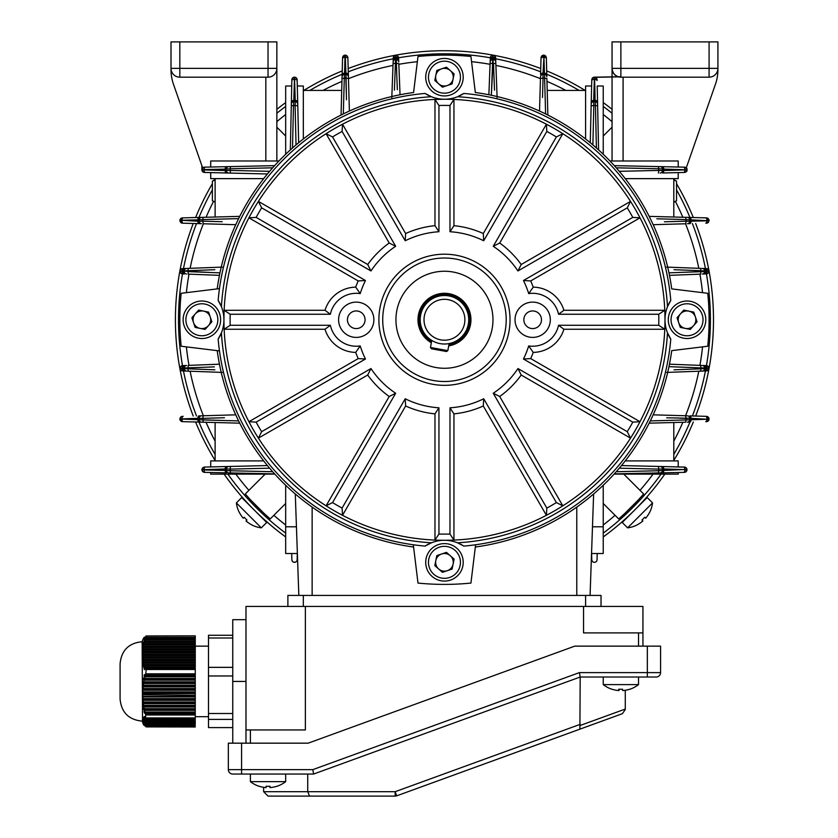 <?xml version="1.0" encoding="UTF-8"?>
<svg xmlns="http://www.w3.org/2000/svg" width="838" height="838" viewBox="0 0 838 838"><rect width="100%" height="100%" fill="white"/><g stroke="black" fill="none" stroke-linecap="round" stroke-linejoin="round"><path stroke-width="1.26" d="M285.674 503.491L270.224 518.942A264.63 264.63 0 0 1 245.272 493.991L264.703 474.57M250.269 501.48L251.201 500.548L263.677 513.024L262.744 513.956M624.216 474.57L643.636 493.991A264.63 264.63 0 0 1 618.685 518.942L603.234 503.491M626.175 513.956L625.242 513.024L637.718 500.548L638.65 501.48A265.95 265.95 0 0 0 641.08 498.851L642.851 496.882M603.234 136.039L612.054 127.208M276.854 127.208L285.674 136.039M627.138 684.615L638.525 684.615A28.67 28.67 0 0 1 629.767 689.276A28.052 0.775 -120 0 1 629.767 689.276A28.052 0.775 -120 0 1 629.767 689.276A28.052 0.775 -120 0 1 629.757 689.276A28.052 0.775 -120 0 1 629.663 689.213A28.607 28.586 90 0 1 622.76 690.554A28.607 0.911 -90 0 1 622.54 689.213A28.052 24.281 176.8 0 1 618.654 689.213A28.607 0.911 90 0 0 618.873 690.554A28.607 28.586 -90 0 0 618.999 690.554A28.607 0.911 90 0 0 619.219 689.245M617.355 474.13L642.044 474.13M271.564 474.13L246.864 474.13M674.045 369.82L704.601 368.657L704.601 367.892A2.43 2.43 0 0 0 702.275 365.462A2.43 2.43 0 0 1 704.601 367.892L705.816 368.573L706.853 368.029A2.43 1.215 -87.8 0 0 705.743 365.598L706.549 365.63A2.43 2.2 -87.8 0 1 708.655 368.06L705.816 367.987A2.43 1.215 -87.8 0 0 704.695 365.567L700.631 365.399L706.549 365.63L708.749 366.981A2.43 2.43 0 0 1 709.063 368.175L709.063 368.385A2.43 2.43 0 0 1 708.749 369.579A2.65 2.65 0 0 0 708.801 367.086M708.194 366.29L708.749 366.981M708.906 418.036L708.089 416.926M708.613 418.78A2.43 2.168 -88.4 0 0 706.518 416.35L709.074 418.686L706.884 418.759A2.43 1.215 -88.4 0 0 705.743 416.329L689.852 415.878A2.43 1.215 -88.4 0 1 690.994 418.309L690.994 419.66A2.43 1.215 88.5 0 1 689.842 422.09L687.411 422.153A2.43 2.43 162.6 0 0 689.779 419.733L689.779 418.235L666.734 417.806M686.919 469.573L686.877 468.83L687.034 469.699L663.717 468.976A2.43 1.215 -88.6 0 0 662.554 466.546L685.002 467.143L686.312 467.908L687.034 469.72L686.312 471.543L684.447 472.37A2.43 2.158 88.8 0 0 686.552 469.94L684.835 469.961A2.43 1.215 88.8 0 1 683.672 472.381L614.296 473.889L683.672 472.381M701.804 268.422L706.539 268.6L708.749 269.951A2.65 2.65 0 0 1 708.749 272.549L706.549 273.89L704.695 273.963L706.549 273.89A2.43 2.2 -92.2 0 0 708.655 271.47L705.816 270.957L706.853 271.502A2.43 1.215 -92.2 0 1 705.743 273.921M708.183 269.26L708.749 269.951A2.43 2.43 0 0 1 709.063 271.135L709.063 271.355A2.43 2.43 0 0 1 708.749 272.549L708.906 272.214M708.613 220.31A2.43 2.168 91.5 0 0 706.518 217.88L689.842 217.44L706.518 217.88L709.084 220.499L708.435 222.269L706.518 223.17A2.43 2.168 -91.6 0 0 708.613 220.75L690.994 219.86L690.994 221.222L708.613 220.75M678.214 167.024L678.214 160.98L678.214 167.024L614.296 165.641L684.447 167.16L686.312 167.977L687.034 169.81A2.65 2.65 0 0 1 686.207 171.727M686.259 167.925A2.65 2.65 0 0 1 687.034 169.81L685.599 172.157A2.65 2.65 0 0 1 684.457 172.45L662.554 172.984A2.43 1.215 -91.4 0 0 663.717 170.554L687.034 169.81L663.717 169.108L663.717 170.554L662.502 170.617A2.43 2.43 0 0 1 660.135 173.037M274.843 474.13L210.705 474.13L210.705 472.506L205.247 472.381A2.43 1.215 -88.8 0 1 204.084 469.961L225.202 470.422L225.202 468.976L201.874 469.72L202.597 467.908L204.462 467.08A2.43 2.158 88.6 0 0 202.356 469.5L204.084 469.479A2.43 1.215 88.6 0 1 205.237 467.059L226.354 466.546A2.43 1.215 88.6 0 0 225.202 468.976L226.417 468.913A2.43 2.43 0 0 1 228.784 466.494L226.354 466.546M228.784 466.494L267.416 465.561L210.705 466.923L210.705 460.9L263.677 460.9M614.076 474.13L678.214 474.13L678.214 472.506M662.554 466.546L621.503 465.561L678.214 466.923L678.214 460.9L625.232 460.9M591.544 553.52L603.234 553.52L603.234 485.265M578.712 505.702L576.774 507.095L576.774 595.42M310.196 505.702L312.145 507.095L312.145 595.42M215.115 422.52L215.115 460.9M215.115 217.011L215.115 178.63M673.804 217.011L673.804 178.63M341.705 90.42L303.325 90.42M673.804 422.52L673.804 460.9M297.375 553.52L285.674 553.52L285.674 485.265M649.167 216.361L689.842 217.44L685.746 217.325L686.081 221.18L671.332 221.588M625.232 178.63L678.214 178.63L678.214 172.597M238.621 218.613L202.838 219.587L203.163 217.325L182.401 217.88L199.077 217.44A2.43 1.215 -91.5 0 0 197.925 219.86L180.306 220.31L182.035 220.771A2.43 1.215 91.6 0 0 183.176 223.191L201.497 223.715A2.43 2.43 0 0 1 199.14 221.295L199.14 219.797A2.43 2.43 0 0 1 201.497 217.377L239.741 216.361M210.705 172.597L203.917 172.377L202.597 171.622L201.874 169.81L225.202 170.554A2.43 1.215 91.4 0 0 226.354 172.984L267.416 173.969L210.705 172.597L210.705 178.63L263.677 178.63M341.056 115.047L342.134 74.383L342.019 78.468L345.874 78.144L346.283 92.892M346.482 99.774L345.989 74.446L344.491 74.446A2.43 2.43 0 0 0 342.072 76.803A2.43 2.43 0 0 1 344.491 74.446L344.554 73.231A2.43 1.215 1.5 0 0 342.134 74.383L342.553 58.482A2.43 1.215 1.5 0 1 344.984 57.34L344.554 73.231L345.916 73.231L345.246 55.13L346.963 55.779L347.864 57.707A2.43 2.168 178.4 0 0 345.445 55.601M303.325 138.982L303.325 86.01L297.291 86.01L298.663 142.722L297.679 101.66A2.43 1.215 178.6 0 0 295.248 100.508L294.505 77.18L296.317 77.903L297.071 79.222L297.291 86.01M239.741 423.169L199.077 422.09L203.163 422.195L202.838 418.351L217.587 417.932M199.077 422.09L182.401 421.65L199.077 422.09A2.43 1.215 -88.5 0 1 197.925 419.66L197.925 418.309L179.824 418.979L199.14 419.733L199.14 418.235A2.43 2.43 0 0 1 201.497 415.816L199.067 415.878A2.43 1.215 88.4 0 0 197.925 418.309L202.838 418.351L202.838 419.932L238.621 420.906M650.298 420.906L686.071 419.932L685.746 422.195L649.167 423.169M685.002 172.377L686.312 171.622L684.457 172.45L662.554 172.984M285.674 154.265L285.674 86.01L291.718 86.01L290.336 149.929L291.854 79.778A2.65 2.65 0 0 1 294.494 77.18A2.65 2.65 0 0 1 297.144 79.767L297.679 101.66M297.165 80.542A2.43 1.215 178.6 0 0 294.735 79.39L294.264 79.39A2.43 1.215 1.2 0 0 291.834 80.553L292.671 77.913L294.505 77.18L293.803 100.508L295.248 100.508L295.311 101.723A2.43 2.43 0 0 1 297.731 104.09M226.354 172.984L204.462 172.45A2.43 2.158 91.4 0 1 202.356 170.03M202.754 168.187L173.466 84.24A44.11 44.11 0 0 1 171.004 69.711L171.004 41.9L276.854 41.9L276.854 160.98L210.705 160.98L210.705 167.024L274.623 165.641L204.472 167.16L202.607 167.977L203.917 167.233M686.563 469.5A2.43 2.158 -88.6 0 0 684.457 467.08L678.214 466.923M297.291 553.52L297.144 559.763A2.65 2.65 0 0 1 294.494 562.34A2.65 2.65 0 0 1 291.854 559.753L291.718 553.52M210.705 466.923L205.237 467.059M228.784 472.894L274.623 473.889L228.784 472.894A2.43 2.43 0 0 1 226.417 470.474L226.417 468.913L230.199 469.112L230.199 470.747L272.664 471.71L241.574 471.008M226.417 470.16L225.202 470.422A2.43 1.215 -88.8 0 0 226.365 472.841L205.247 472.381M203.047 172A2.65 2.65 0 0 1 202.66 167.925M547.214 90.42L585.594 90.42M591.618 86.01L591.838 79.222L592.602 77.903L594.414 77.18L593.671 100.508A2.43 1.215 -178.6 0 0 591.24 101.66L590.256 142.722L591.618 86.01L585.594 86.01L585.594 138.982M603.234 154.265L603.234 86.01L597.201 86.01L598.583 149.929L597.201 86.01M545.601 113.926L544.627 78.144L543.045 78.144L542.93 74.446L544.428 74.446A2.43 2.43 72.9 0 1 546.847 76.803L546.366 58.482A2.43 1.215 -1.5 0 0 543.935 57.34L543.726 55.13L543.453 57.34A2.43 1.215 -178.4 0 0 541.023 58.482L540.573 74.373A2.43 1.215 -178.4 0 1 543.003 73.231L544.354 73.231A2.43 1.215 -1.5 0 1 546.785 74.383M542.867 84.271L543.045 78.144L546.889 78.468L547.863 115.047M591.24 101.66L591.775 79.767A2.43 2.158 -178.6 0 1 594.194 77.662M597.201 553.52L597.065 559.753A2.65 2.65 0 0 1 594.414 562.34A2.65 2.65 0 0 1 591.775 559.763L591.618 553.52M592.215 78.353A2.65 2.65 0 0 1 597.065 79.778L595.525 77.808M664.44 221.787L686.081 221.18L686.071 219.587L689.779 219.797A2.43 2.43 0 0 0 687.411 217.377A2.43 2.43 0 0 1 689.779 219.797L689.779 221.295A2.43 2.43 0 0 1 687.422 223.715L689.852 223.641A2.43 1.215 -91.6 0 0 690.994 221.222L689.779 220.991M688.731 221.201L686.081 221.18L685.756 223.767L653.169 224.689M708.246 222.468L709.074 220.216M702.265 268.443A2.43 2.43 0 0 1 704.601 270.863L704.601 271.638A2.43 2.43 0 0 1 702.275 274.057L704.695 273.963A2.43 1.215 -92.2 0 0 705.816 271.543L688.333 272.109M700.631 274.12L669.457 275.346L700.631 274.12L700.945 270.726L700.945 271.617L704.601 271.638M706.539 268.6L705.732 268.569A2.43 1.215 92.1 0 1 706.853 270.999L708.655 271.03A2.43 2.2 92.1 0 0 706.539 268.6M666.671 267.113L700.62 268.38L700.945 270.726L674.045 269.71M619.292 171.329L658.72 170.418L658.72 168.773L616.255 167.82L644.034 168.448M686.071 219.587L656.845 218.791M662.125 218.938L681.284 219.462M688.375 270.255L705.816 270.957A2.43 1.215 92.1 0 0 704.695 268.537M345.895 75.493L345.874 78.144L348.461 78.468L347.885 58.482L348.346 74.373A2.43 1.215 178.4 0 0 345.916 73.231L345.989 74.446A2.43 2.43 0 0 1 348.409 76.803L349.383 111.045M347.162 55.978L345.528 55.151L345.005 55.612A2.43 2.168 1.5 0 0 342.574 57.707L344.91 55.151L343.475 55.79L344.827 55.161M393.137 61.949A2.43 2.43 0 0 1 395.557 59.613L395.651 58.409A2.43 1.215 2.1 0 0 393.232 59.529L393.074 63.594L393.294 57.675L394.646 55.476A2.65 2.65 0 0 1 397.243 55.476L398.584 57.675L398.658 59.519L398.584 57.675A2.43 2.2 177.8 0 0 396.165 55.57L395.651 58.409L396.196 57.361A2.43 1.215 177.8 0 1 398.616 58.482M394.949 75.839L395.557 59.613L396.332 59.613A2.43 2.43 0 0 1 398.752 61.949L398.658 59.519A2.43 1.215 177.8 0 0 396.238 58.409L396.803 75.891M397.338 89.656L396.322 63.279L395.421 63.279L398.815 63.594L400.04 94.757M393.294 57.675L393.263 58.492A2.43 1.215 2.1 0 1 395.693 57.361L395.725 55.57A2.43 2.2 2.1 0 0 393.294 57.675M391.807 97.554L393.074 63.594L395.421 63.279L394.405 90.179M394.289 55.717L394.646 55.476A2.43 2.43 0 0 1 395.829 55.161L396.049 55.161A2.43 2.43 0 0 1 397.243 55.476M296.024 144.922L295.112 105.504L293.468 105.504L292.514 147.97L293.143 120.19M343.444 109.129L343.496 107.369M343.632 102.089L344.156 82.931M202.356 469.94A2.43 2.158 -88.8 0 0 204.472 472.37L202.607 471.543L201.906 469.374M224.469 417.743L202.838 418.351L203.163 415.763L201.497 415.816L235.74 414.831M180.306 419.22A2.43 2.168 -88.5 0 0 182.401 421.65L179.824 419.021L180.474 417.261L182.401 416.35A2.43 2.168 88.4 0 0 180.296 418.78M180.673 417.062L179.845 419.272M186.644 371.087A2.43 2.43 0 0 1 184.308 368.657L183.103 368.573A2.43 1.215 -87.9 0 0 184.224 370.993L188.288 371.15L182.37 370.92L180.17 369.579A2.65 2.65 0 0 1 180.17 366.981L182.37 365.63L184.213 365.567L182.37 365.63A2.43 2.2 87.8 0 0 180.264 368.06L183.103 368.573L182.056 368.029A2.43 1.215 87.8 0 1 183.176 365.598M200.533 369.275L184.308 368.657L184.308 367.892A2.43 2.43 0 0 1 186.644 365.462L184.213 365.567A2.43 1.215 87.8 0 0 183.103 367.987L200.586 367.411M214.35 366.876L187.974 367.903L187.974 368.804L188.288 365.399L219.451 364.184M182.37 370.92L183.187 370.951A2.43 1.215 -87.9 0 1 182.056 368.531L180.264 368.5A2.43 2.2 -87.9 0 0 182.37 370.92M222.248 372.418L188.288 371.15L187.974 368.804L214.874 369.82M180.411 369.935L180.17 369.579A2.43 2.43 0 0 1 179.856 368.385L179.856 368.175A2.43 2.43 0 0 1 180.17 366.981A2.43 2.43 0 0 0 180.034 367.264M233.823 420.781L232.063 420.728M226.784 420.582L199.14 419.733A2.43 2.43 0 0 0 201.497 422.153M653.169 414.831L687.422 415.816L685.756 415.763L686.071 419.932L686.081 418.351L689.779 418.235A2.43 2.43 0 0 0 687.422 415.816A2.43 2.43 0 0 1 689.779 418.235A2.43 2.43 0 0 0 687.422 415.816A2.43 2.43 0 0 1 689.779 418.235L706.884 419.241L709.074 418.686L708.435 420.739L706.518 421.65L709.074 418.686M678.193 367.023L700.945 367.903L700.945 368.804L700.945 367.903L704.601 367.892A2.43 2.43 0 0 0 702.275 365.462L700.631 365.399L700.945 367.903L668.954 366.656M669.457 364.184L700.631 365.399M705.732 370.951A2.43 1.215 87.9 0 0 706.853 368.531L708.655 368.5A2.43 2.2 87.9 0 1 706.539 370.92L704.695 370.993L706.539 370.92L708.749 369.579A2.43 2.43 0 0 0 708.885 369.296L708.885 369.286M680.278 369.579L700.945 368.804L700.62 371.15L704.695 370.993A2.43 1.215 87.9 0 0 705.816 368.573L704.601 368.657A2.43 2.43 0 0 1 702.265 371.087L666.671 372.418M647.345 471.008L616.255 471.71L658.72 470.747L658.72 469.112L619.292 468.191M539.525 111.045L540.51 76.803L540.458 78.468L543.045 78.144L542.5 97.48M544.009 55.151L545.768 56.136L546.345 57.707L544.009 55.151M543.296 55.161L542.416 55.465M543.474 55.601A2.43 2.168 -178.4 0 0 541.044 57.707L543.422 55.151M490.261 59.519L490.167 61.949L490.261 59.519A2.43 1.215 -177.8 0 1 492.681 58.409L492.587 59.613L493.352 59.613A2.43 2.43 0 0 1 495.782 61.949L495.687 59.529A2.43 1.215 -2.1 0 0 493.268 58.409L491.351 95.26L492.597 63.279L493.498 63.279L494.273 83.936M492.587 59.613A2.43 2.43 0 0 0 490.167 61.949A2.43 2.43 0 0 1 492.587 59.613A2.43 2.43 0 0 0 490.167 61.949L490.094 63.594L490.167 61.949A2.43 2.43 0 0 1 492.587 59.613L492.597 63.279L490.094 63.594L488.879 94.757M491.319 55.717L490.324 57.675A2.43 2.2 -177.8 0 1 492.754 55.57L492.723 57.361L493.194 55.57A2.43 2.2 -2.1 0 1 495.614 57.675L494.273 55.476A2.65 2.65 0 0 0 491.676 55.476L491.676 55.476A2.43 2.43 0 0 1 492.87 55.161L493.079 55.161A2.43 2.43 0 0 1 494.273 55.476A2.43 2.43 0 0 0 493.991 55.339L494.011 55.35M494.514 90.179L493.498 63.279L495.845 63.594L495.782 61.949L497.112 97.554M595.776 120.19L596.405 147.97L595.441 105.504L593.807 105.504L592.885 144.922M205.237 172.471A2.43 1.215 91.4 0 1 204.084 170.041L201.874 169.81L203.037 167.621M235.74 224.689L203.163 223.767L202.838 221.18L222.175 221.714M183.176 217.859A2.43 1.215 -91.5 0 0 182.035 220.289L197.925 221.222A2.43 1.215 91.6 0 0 199.067 223.641L183.176 223.191M179.845 220.216L180.83 218.456L182.401 217.88L179.845 220.247M179.856 220.918L180.819 222.594M180.296 220.75A2.43 2.168 91.6 0 0 182.401 223.17L179.845 220.834M180.725 273.24L182.37 273.89A2.43 2.2 92.2 0 1 180.264 271.47L183.103 271.543A2.43 1.215 92.2 0 0 184.213 273.963L183.176 273.921A2.43 1.215 92.2 0 1 182.056 271.502L180.264 271.03A2.43 2.2 -92.1 0 1 182.37 268.6L184.224 268.537L182.37 268.6L180.17 269.951A2.65 2.65 0 0 0 180.107 272.444M219.451 275.346L188.288 274.12L187.974 271.617L219.954 272.863M214.874 269.71L187.974 270.726L188.288 268.38L184.224 268.537A2.43 1.215 -92.1 0 0 183.103 270.957L184.308 270.863A2.43 2.43 0 0 1 186.644 268.443L222.248 267.113M186.644 274.057A2.43 2.43 0 0 1 184.308 271.638L184.308 270.863L187.974 270.726L187.974 271.617L187.974 270.726L208.631 269.941M202.838 219.587L202.838 221.18L202.838 219.587L197.925 219.86L197.925 221.222L202.838 221.18L199.14 221.295A2.43 2.43 0 0 0 201.497 223.715A2.43 2.43 0 0 1 199.14 221.295A2.43 2.43 0 0 0 201.497 223.715M244.885 168.448L272.664 167.82L230.199 168.773L230.199 170.418L269.616 171.329M540.51 76.803A2.43 2.43 0 0 1 542.93 74.446L543.935 57.34L544.805 84.439M544.951 89.97L545.444 108.123M210.726 272.507L182.056 270.999A2.43 1.215 -92.1 0 1 183.187 268.569M208.966 221.347L202.838 221.18M207.625 219.462L209.133 219.42M214.664 219.273L232.817 218.781M679.953 418.172L686.081 418.351M681.284 420.068L679.775 420.1M674.244 420.257L656.091 420.749M345.874 78.144L344.292 78.144L343.308 113.926M269.616 468.191L230.199 469.112L230.481 466.452M668.954 272.863L700.945 271.617M180.17 272.539A2.43 2.43 0 0 0 180.17 272.549A2.43 2.43 0 0 1 179.856 271.355L179.856 271.135A2.43 2.43 0 0 1 180.17 269.951A2.43 2.43 0 0 0 180.034 270.234A2.43 2.43 0 0 0 180.023 270.245L180.17 269.951M228.784 173.037A2.43 2.43 0 0 1 226.417 170.617L226.417 169.056A2.43 2.43 0 0 1 228.784 166.636M591.188 104.09A2.43 2.43 0 0 1 593.608 101.723L595.169 101.723A2.43 2.43 0 0 1 597.588 104.09M591.754 80.542A2.43 1.215 -178.6 0 1 594.173 79.39L594.414 77.18L620.874 76.729M660.135 466.494A2.43 2.43 0 0 1 662.502 468.913L662.502 470.474A2.43 2.43 0 0 1 660.124 472.894M294.065 101.723L295.311 101.723L295.112 105.504L297.773 105.787M660.124 166.636A2.43 2.43 0 0 1 662.502 169.056L662.502 170.617L658.72 170.418L658.427 173.078M345.005 55.612L345.466 57.34A2.43 1.215 178.4 0 1 347.885 58.482M200.188 418.33L202.838 418.351M597.63 105.798L595.441 105.504L595.116 100.508A2.43 1.215 -1.2 0 1 597.536 101.67M597.075 80.553A2.43 1.215 -1.2 0 0 594.655 79.39L595.116 100.508L593.671 100.508L593.807 105.504L591.146 105.787M542.93 74.446L543.045 78.144M396.322 63.279L396.332 59.613M342.072 76.803A2.43 2.43 0 0 1 344.491 74.446L344.292 78.144M291.331 104.09A2.43 2.43 0 0 1 293.75 101.723L293.468 105.504L291.289 105.798M230.492 166.594L230.199 168.773L225.202 169.108A2.43 1.215 -91.2 0 1 226.365 166.689M205.247 167.139A2.43 1.215 -91.2 0 0 204.084 169.569L225.202 169.108L225.202 170.554L230.199 170.418L230.481 173.078M187.974 367.903L184.308 367.892M226.417 470.474L230.199 470.747L230.492 472.936M662.554 166.689A2.43 1.215 91.2 0 1 663.717 169.108L658.72 168.773L658.427 166.594M686.081 221.18L689.779 221.295M686.071 419.932L706.884 419.241A2.43 1.215 88.5 0 1 705.732 421.671M658.427 472.936L658.72 470.747L663.717 470.422A2.43 1.215 88.8 0 1 662.554 472.841M683.682 467.059A2.43 1.215 -88.6 0 1 684.835 469.479L663.717 470.422L663.717 468.976L658.72 469.112L658.427 466.452M202.356 169.58A2.43 2.158 -91.2 0 1 204.472 167.16M180.306 220.31A2.43 2.168 -91.5 0 1 182.401 217.88M183.176 416.329A2.43 1.215 88.4 0 0 182.035 418.759L182.035 419.241A2.43 1.215 -88.5 0 0 183.176 421.671M708.613 419.22A2.43 2.168 88.5 0 1 706.518 421.65M705.743 223.191A2.43 1.215 -91.6 0 0 706.884 220.771L706.884 220.289A2.43 1.215 91.5 0 0 705.732 217.859M689.842 217.44A2.43 1.215 91.5 0 1 690.994 219.86L689.779 219.797M684.457 172.45A2.43 2.158 -91.4 0 0 686.563 170.03M683.682 172.471A2.43 1.215 -91.4 0 0 684.835 170.041L684.835 169.569A2.43 1.215 91.2 0 0 683.672 167.139M684.447 167.16A2.43 2.158 91.2 0 1 686.552 169.58M594.634 77.662A2.43 2.158 -1.2 0 1 597.065 79.778M543.914 55.612A2.43 2.168 -1.5 0 1 546.345 57.707M495.646 58.492A2.43 1.215 -2.1 0 0 493.226 57.361L493.268 58.409L492.723 57.361A2.43 1.215 -177.8 0 0 490.293 58.482M297.144 79.767A2.43 2.158 178.6 0 0 294.725 77.662M291.383 101.67A2.43 1.215 1.2 0 1 293.803 100.508L293.75 101.723M291.854 79.778A2.43 2.158 1.2 0 1 294.274 77.662M592.476 526.788L603.234 526.788M609.959 160.98L612.054 160.98L612.054 41.9L620.874 41.9L620.874 68.36L709.084 68.36L709.084 41.9L620.874 41.9M296.432 526.788L285.674 526.788M276.854 160.98L278.96 160.98M593.629 493.97L590.078 595.42M298.831 595.42L295.29 493.97M426.689 568.311A18.74 18.74 0 0 1 438.494 544.574A18.74 18.74 0 0 1 462.23 556.38A18.74 18.74 0 0 1 450.425 580.116A18.74 18.74 0 0 1 426.689 568.311A18.74 18.74 0 0 0 450.425 580.116A18.74 18.74 0 0 0 462.23 556.38M452.824 559.533A8.82 8.82 0 0 1 438.62 568.95A8.82 8.82 0 0 1 441.647 553.981A8.82 8.82 0 0 1 452.824 559.533M442.433 572.323L434.807 565.587L436.818 555.604L446.476 552.357L454.112 559.103L452.091 569.086L442.433 572.323M709.084 41.9L717.915 41.9L717.915 69.711A44.11 44.11 0 0 1 715.453 84.24L686.165 168.187M678.214 160.98L612.054 160.98M709.084 77.18L709.084 68.36L717.915 68.36A8.82 8.82 0 0 1 709.084 77.18L620.874 77.18C615.563 76.625 612.62 73.681 612.054 68.36L620.874 68.36L620.874 77.18A8.82 8.82 0 0 1 612.054 68.36M623.084 160.98L623.084 77.18M462.23 71.22A18.74 18.74 0 0 1 450.425 94.956A18.74 18.74 0 0 1 426.689 83.151A18.74 18.74 0 0 1 438.494 59.414A18.74 18.74 0 0 1 462.23 71.22A18.74 18.74 0 0 0 438.494 59.414A18.74 18.74 0 0 0 426.689 83.151M436.095 79.987A8.82 8.82 0 0 1 450.299 70.57A8.82 8.82 0 0 1 447.262 85.549A8.82 8.82 0 0 1 436.095 79.987M446.476 67.197L454.112 73.943L452.091 83.926L442.433 87.162L434.807 80.427L436.818 70.444L446.476 67.197M215.115 179.583L212.381 181.155L212.381 200.795L215.115 202.01M532.664 310.94A8.82 8.82 0 0 0 523.844 319.76A8.82 8.82 0 0 0 532.664 328.58A8.82 8.82 0 0 0 541.484 319.76A8.82 8.82 0 0 0 532.664 310.94M532.664 302.12A17.64 17.64 0 0 0 515.024 319.76A17.64 17.64 0 0 0 532.664 337.41A17.64 17.64 0 0 0 550.315 319.76A17.64 17.64 0 0 0 532.664 302.12M532.664 293.3A26.46 26.46 0 0 0 528.694 293.604A88.21 88.21 0 0 0 523.457 280.521L632.784 217.398A214.35 214.35 0 0 0 627.274 207.845L517.947 270.967A88.21 88.21 0 0 0 493.247 246.278L556.369 136.95A214.35 214.35 0 0 0 546.826 131.43L483.704 240.768A88.21 88.21 0 0 0 449.975 231.728L449.975 105.483A214.35 214.35 0 0 0 438.944 105.483L438.944 231.728A88.21 88.21 0 0 0 405.215 240.768L342.093 131.43A214.35 214.35 0 0 0 332.539 136.95L395.662 246.278A88.21 88.21 0 0 0 370.972 270.967L261.645 207.845A214.35 214.35 0 0 0 256.124 217.398L365.462 280.521A88.21 88.21 0 0 0 360.214 293.604A26.46 26.46 0 0 0 330.361 314.25L230.178 314.25A214.35 214.35 0 0 0 230.178 325.28L330.361 325.28A26.46 26.46 0 0 0 360.214 345.926A88.21 88.21 0 0 0 365.462 359.01L256.124 422.132A214.35 214.35 0 0 0 261.645 431.675L370.972 368.552A88.21 88.21 0 0 0 395.662 393.252L332.539 502.58A214.35 214.35 0 0 0 342.093 508.09L405.215 398.762A88.21 88.21 0 0 0 438.944 407.802L438.944 534.047A214.35 214.35 0 0 0 449.975 534.047L449.975 407.802A88.21 88.21 0 0 0 483.704 398.762L546.826 508.09A214.35 214.35 0 0 0 556.369 502.58L493.247 393.252A88.21 88.21 0 0 0 517.947 368.552L627.274 431.675A214.35 214.35 0 0 0 632.784 422.132L523.457 359.01A88.21 88.21 0 0 0 528.694 345.926A26.46 26.46 0 0 0 558.548 325.28L658.741 325.28A214.35 214.35 0 0 0 658.741 314.25L558.548 314.25A26.46 26.46 0 0 0 532.664 293.3M658.741 314.25L664.775 310.28A220.53 220.53 0 0 0 630.522 201.392L521.205 264.504A94.579 94.579 0 0 0 499.72 243.01L562.832 133.703A220.53 220.53 0 0 0 546.407 124.213L483.296 233.53A94.579 94.579 0 0 0 453.945 225.663L453.945 99.439A220.53 220.53 0 0 0 444.454 99.24A35.28 35.28 0 0 1 425.096 93.447L431.381 96.726A223.421 223.421 0 0 0 221.421 306.687A35.28 35.28 0 0 1 221.421 332.843A223.421 223.421 0 0 0 431.381 542.804A35.28 35.28 0 0 1 457.538 542.804A223.421 223.421 0 0 0 667.498 332.843A35.28 35.28 0 0 1 667.498 306.687A223.421 223.421 0 0 0 457.538 96.726A35.28 35.28 0 0 1 444.454 99.24L434.974 99.439A220.53 220.53 0 0 0 342.512 515.307A220.53 220.53 0 0 0 453.945 540.081L453.945 413.867A94.579 94.579 0 0 0 483.296 406.001L546.407 515.307A220.53 220.53 0 0 0 562.832 505.827L499.72 396.51A94.579 94.579 0 0 0 521.205 375.026L630.522 438.138A220.53 220.53 0 0 0 664.775 310.28L563.901 310.28A32.64 32.64 0 0 0 533.23 287.13L528.694 293.604M356.244 328.58A8.82 8.82 0 0 0 365.064 319.76A8.82 8.82 0 0 0 356.244 310.94A8.82 8.82 0 0 0 347.424 319.76A8.82 8.82 0 0 0 356.244 328.58M356.244 337.41A17.64 17.64 0 0 0 373.884 319.76A17.64 17.64 0 0 0 356.244 302.12A17.64 17.64 0 0 0 338.604 319.76A17.64 17.64 0 0 0 356.244 337.41M230.178 325.28L224.134 329.25L325.018 329.25A32.64 32.64 0 0 0 355.689 352.4L360.214 345.926M444.454 99.24A220.53 220.53 0 0 0 434.974 99.439L434.974 225.663A94.579 94.579 0 0 0 405.623 233.53L342.512 124.213L342.093 131.43M444.454 258.02A61.75 61.75 0 0 0 382.715 319.76A61.75 61.75 0 0 0 444.454 381.51A61.75 61.75 0 0 0 506.204 319.76A61.75 61.75 0 0 0 444.454 258.02M444.454 254.197A65.563 65.563 0 0 0 378.891 319.76A65.563 65.563 0 0 0 444.454 385.333A65.563 65.563 0 0 0 510.028 319.76A65.563 65.563 0 0 0 444.454 254.197M444.454 368.28A48.52 48.52 0 0 0 492.974 319.76A48.52 48.52 0 0 0 444.454 271.25A48.52 48.52 0 0 0 395.945 319.76A48.52 48.52 0 0 0 444.454 368.28M463.823 546.083A35.28 35.28 0 0 0 457.538 542.804L463.823 546.083A227.14 227.14 0 0 0 475.607 544.763L470.925 583.07A264.63 264.63 0 0 1 417.994 583.07L413.312 544.763A227.14 227.14 0 0 0 425.096 546.083L431.381 542.804A35.28 35.28 0 0 0 425.096 546.083M256.124 217.398L248.907 217.817L358.224 280.929A94.579 94.579 0 0 0 355.689 287.13A32.64 32.64 0 0 0 325.018 310.28L224.134 310.28L230.178 314.25M355.689 352.4A94.579 94.579 0 0 0 358.224 358.601L248.907 421.713L256.124 422.132M475.607 544.763A227.14 227.14 0 0 0 670.777 339.128L667.498 332.843A35.28 35.28 0 0 0 670.777 339.128M218.142 339.128L221.421 332.843A35.28 35.28 0 0 1 218.142 339.128A227.14 227.14 0 0 0 413.312 544.763L413.584 547.025A229.35 229.35 0 0 1 217.199 350.64M670.777 300.402L667.498 306.687A35.28 35.28 0 0 1 670.777 300.402A227.14 227.14 0 0 0 463.823 93.447L457.538 96.726A35.28 35.28 0 0 0 463.823 93.447M425.096 93.447A227.14 227.14 0 0 0 218.142 300.402L221.421 306.687A35.28 35.28 0 0 0 218.142 300.402M219.462 350.913L181.155 346.23A264.63 264.63 0 0 1 181.155 293.3L219.462 288.618M217.199 288.89A229.35 229.35 0 0 1 413.584 92.505L417.994 56.46A264.63 264.63 0 0 1 470.925 56.46L475.335 92.505A229.35 229.35 0 0 1 671.72 288.89L707.764 293.3A264.63 264.63 0 0 1 707.764 346.23L671.72 350.64A229.35 229.35 0 0 1 475.335 547.025M360.214 293.604L355.689 287.13M358.224 280.929L365.462 280.521M332.539 136.95L326.087 133.703L389.199 243.01A94.579 94.579 0 0 0 367.704 264.504L258.397 201.392L261.645 207.845M370.972 270.967L367.704 264.504M389.199 243.01L395.662 246.278M405.215 240.768L405.623 233.53M434.974 225.663L438.944 231.728M546.826 131.43L546.407 124.213A220.53 220.53 0 0 0 453.945 99.439L449.975 105.483M449.975 231.728L453.945 225.663M483.296 233.53L483.704 240.768M627.274 207.845L630.522 201.392A220.53 220.53 0 0 0 562.832 133.703L556.369 136.95M493.247 246.278L499.72 243.01M521.205 264.504L517.947 270.967M533.23 287.13A94.579 94.579 0 0 0 530.695 280.929L640.002 217.817L632.784 217.398M523.457 280.521L530.695 280.929M632.784 422.132L640.002 421.713L530.695 358.601A94.579 94.579 0 0 0 533.23 352.4A32.64 32.64 0 0 0 563.901 329.25L664.775 329.25L658.741 325.28M528.694 345.926L533.23 352.4M530.695 358.601L523.457 359.01M556.369 502.58L562.832 505.827A220.53 220.53 0 0 0 630.522 438.138L627.274 431.675M517.947 368.552L521.205 375.026M499.72 396.51L493.247 393.252M449.975 534.047L453.945 540.081A220.53 220.53 0 0 0 546.407 515.307L546.826 508.09M483.704 398.762L483.296 406.001M453.945 413.867L449.975 407.802M342.093 508.09L342.512 515.307L405.623 406.001A94.579 94.579 0 0 0 434.974 413.867L434.974 540.081L438.944 534.047M438.944 407.802L434.974 413.867M405.623 406.001L405.215 398.762M261.645 431.675L258.397 438.138L367.704 375.026A94.579 94.579 0 0 0 389.199 396.51L326.087 505.827L332.539 502.58M395.662 393.252L389.199 396.51M367.704 375.026L370.972 368.552M365.462 359.01L358.224 358.601M330.361 325.28L325.018 329.25M325.018 310.28L330.361 314.25M558.548 314.25L563.901 310.28M563.901 329.25L558.548 325.28M438.944 105.483L434.974 99.439M440.819 339.872A20.437 20.437 0 0 0 464.566 323.405A20.437 20.437 0 0 0 448.1 299.648A20.437 20.437 0 0 0 424.342 316.125A20.437 20.437 0 0 0 440.819 339.872M440.139 343.632A24.26 24.26 0 0 0 468.327 324.086A24.26 24.26 0 0 0 448.78 295.898A24.26 24.26 0 0 0 420.592 315.444A24.26 24.26 0 0 0 440.139 343.632M448.697 345.885A26.46 26.46 0 0 0 449.168 293.719A26.46 26.46 0 0 0 431.34 342.742M248.498 504.109A1.54 1.54 0 0 1 247.975 503.764M251.829 524.955L251.829 524.955A28.67 28.67 0 0 0 261.32 527.856L266.694 522.483L241.742 497.531L236.368 502.905A28.67 28.67 0 0 0 239.259 512.385L239.322 512.374A28.607 28.607 0 0 0 243.271 518.209A28.607 28.607 0 0 1 239.322 512.374L239.259 512.385M261.32 527.856L236.368 502.905M244.214 517.256A28.052 24.292 -135 0 0 245.544 518.67A28.052 24.292 -135 0 1 244.214 517.256L243.271 518.209M246.959 520A28.052 24.292 -135 0 1 245.544 518.67A28.052 24.292 -135 0 0 246.959 520L246.016 520.953A28.607 28.607 0 0 0 251.85 524.892A28.607 28.607 0 0 1 246.016 520.953M210.705 160.98L210.705 167.024M268.034 77.18L268.034 68.36L276.854 68.36A8.82 8.82 0 0 1 268.034 77.18L179.824 77.18A8.82 8.82 0 0 1 171.004 68.36L268.034 68.36L268.034 41.9M265.835 77.18L265.835 160.98M649.649 512.385L649.649 512.385A28.67 28.67 0 0 0 652.551 502.905L647.177 497.531L622.225 522.483L627.599 527.856A28.67 28.67 0 0 0 637.079 524.955L637.069 524.892A28.607 28.607 0 0 0 642.903 520.953A28.607 28.607 0 0 1 637.069 524.892L637.079 524.955M652.551 502.905L627.599 527.856M641.96 520A28.052 24.292 135 0 0 643.364 518.67A28.052 24.292 135 0 1 641.96 520L642.903 520.953M644.705 517.256A28.052 24.292 135 0 1 643.364 518.67A28.052 24.292 135 0 0 644.705 517.256L645.648 518.209A28.607 28.607 0 0 0 649.586 512.374A28.607 28.607 0 0 1 645.648 518.209M601.035 606.45L601.035 595.42L287.884 595.42L287.884 606.45M583.541 606.45L583.541 632.91L642.935 632.91L642.935 606.45L245.984 606.45L245.984 729.94L305.367 729.94L305.367 606.45M642.935 632.91L642.935 646.14M245.984 743.17L245.984 729.94M232.755 743.17L232.755 681.43L245.984 681.43M232.755 681.43L232.755 619.68L245.984 619.68M634.691 510.007L635.424 509.274M266.851 517.716L271.219 521.561M263.258 518.638L271.564 525.897M254.207 509.996L254.951 510.73M269.103 523.802L267.94 522.807M266.17 521.246L265.227 520.408M492.974 55.13A269.04 269.04 0 0 0 395.945 55.13M394.991 55.308A269.04 269.04 0 0 0 348.179 68.538M342.229 70.905A269.04 269.04 0 0 0 303.806 90.42M285.674 102.571A269.04 269.04 0 0 0 276.854 109.307M215.115 179.112A269.04 269.04 0 0 0 214.664 179.835M212.381 183.658A269.04 269.04 0 0 0 195.6 217.534M193.232 223.484A269.04 269.04 0 0 0 180.002 270.297L180.013 270.286M179.824 271.25A269.04 269.04 0 0 0 179.824 368.28M180.139 369.537L180.013 369.244A269.04 269.04 0 0 0 193.232 416.046M195.6 421.996A269.04 269.04 0 0 0 215.115 460.418M224.113 474.13A269.04 269.04 0 0 0 285.674 536.959M642.275 497.521L646.255 493.006M645.25 494.158L643.699 495.928M603.234 533.125A265.95 265.95 0 0 0 661.025 474.13M673.804 454.416A265.95 265.95 0 0 0 689.936 422.09M692.408 415.952A265.95 265.95 0 0 0 705.439 370.962M706.424 365.63A265.95 265.95 0 0 0 706.424 273.9M705.439 268.558A265.95 265.95 0 0 0 692.408 223.578M689.936 217.44A265.95 265.95 0 0 0 676.538 189.87M612.054 113.266A265.95 265.95 0 0 0 603.234 106.405M579.11 90.42A265.95 265.95 0 0 0 546.785 74.278M540.646 71.817A265.95 265.95 0 0 0 495.656 58.786M490.324 57.791A265.95 265.95 0 0 0 398.595 57.791M603.234 536.959A269.04 269.04 0 0 0 664.806 474.13M673.804 460.418A269.04 269.04 0 0 0 693.319 421.996M695.676 416.046A269.04 269.04 0 0 0 708.917 369.223L708.749 369.579M709.084 368.28A269.04 269.04 0 0 0 709.084 271.25M708.77 269.993L708.906 270.286A269.04 269.04 0 0 0 695.676 223.484M693.319 217.534A269.04 269.04 0 0 0 676.538 183.658M674.255 179.835A269.04 269.04 0 0 0 673.804 179.112M612.054 109.307A269.04 269.04 0 0 0 603.234 102.571M585.113 90.42A269.04 269.04 0 0 0 546.69 70.905M540.74 68.538A269.04 269.04 0 0 0 493.917 55.308M393.252 58.786A265.95 265.95 0 0 0 348.273 71.817M342.134 74.278A265.95 265.95 0 0 0 309.809 90.42M285.674 106.405A265.95 265.95 0 0 0 276.854 113.266M212.381 189.87A265.95 265.95 0 0 0 198.973 217.44M196.511 223.578A265.95 265.95 0 0 0 183.48 268.558M182.485 273.9A265.95 265.95 0 0 0 182.485 365.63M183.48 370.962A265.95 265.95 0 0 0 196.511 415.952M198.973 422.09A265.95 265.95 0 0 0 215.115 454.416M227.884 474.13A265.95 265.95 0 0 0 285.674 533.125M270.056 520.555L268.286 519.005M267.343 518.156L265.374 516.386M643.333 500.967C652.729 490.282 652.729 490.282 643.333 500.967M648.497 495.122L647.502 496.285M645.941 498.055L645.103 498.998M142.869 695.236L142.869 693.56L195.264 693.56L195.264 695.236L142.334 694.765L142.9 696.912L195.264 696.912L195.264 698.599L142.963 698.599L142.334 698.054L143.057 700.275L195.264 700.275L195.264 701.951L143.193 701.951L142.502 701.406L143.361 703.627L195.264 703.627L195.264 705.303L143.581 705.303L142.806 704.758L143.015 706.434L143.853 706.979L195.264 706.979L195.264 708.655L144.178 708.655L143.288 708.11L143.612 709.786L144.586 710.341L195.264 710.341L195.264 708.655M142.544 722.45L142.146 641.73C128.748 643.039 121.395 650.393 120.085 663.78L120.085 699.07L120.085 663.78M195.264 726.996L146.179 726.902M195.264 725.886L145.068 726.253L195.264 725.519L143.853 725.163L195.264 725.519M143.581 724.797L195.264 724.43L143.581 724.797M145.655 718.208L145.655 713.693L195.264 713.693L195.264 718.208L145.655 718.208L144.482 716.49L144 716.857L145.068 718.575L144.586 718.941L143.612 717.213L144.178 719.308L143.015 717.946L143.581 720.041L142.638 718.679L143.057 721.141L142.334 719.758L143.361 724.43M144.586 710.341L145.068 712.017L144 711.472L144.482 713.148L145.655 713.693M144.178 708.655L143.853 706.979M143.581 705.303L143.361 703.627M143.193 701.951L143.057 700.275M142.963 698.599L142.9 696.912M145.068 718.575L195.264 718.941L144.586 718.941M144.178 719.308L195.264 719.674L143.853 719.674M143.581 720.041L195.264 720.408L143.361 720.408M143.193 720.774L195.264 721.141L143.057 721.141M142.963 721.508L195.264 721.864L142.9 721.864M142.869 722.23L195.264 722.23L142.869 722.597M142.9 722.964L195.264 722.964L142.963 723.33M143.057 723.697L195.264 723.697L143.193 724.063M143.654 638.064L142.638 640.148M144.356 637.33L142.806 639.782L143.581 638.064M146.671 635.948L195.264 635.853L195.264 638.326L145.655 638.326L146.179 635.948L143.288 639.059L144.178 637.33M145.068 639.635L195.264 639.635L195.264 640.944L144.586 640.944L145.068 639.635L144 640.819L144.482 639.499L195.264 639.499L195.264 638.326M144.178 642.264L195.264 642.264L195.264 643.574L143.853 643.574L144.178 642.264L143.288 643.437L143.612 642.128L195.264 642.128L195.264 640.944M143.581 644.883L195.264 644.883L195.264 646.192L143.361 646.192L143.581 644.883L142.806 646.067L143.015 644.747L195.264 644.747L195.264 643.574M143.193 647.512L195.264 647.512L195.264 648.822L143.057 648.822L143.193 647.512L142.502 648.685L142.638 647.376L195.264 647.376L195.264 646.192M142.963 650.131L195.264 650.131L195.264 651.44L142.9 651.44L142.963 650.131L142.334 651.304L142.408 649.995L195.264 649.995L195.264 648.822M142.869 652.75L195.264 652.75L195.264 654.069L142.869 654.069L142.334 652.509L142.9 651.44M142.9 655.379L195.264 655.379L195.264 656.688L142.963 656.688L142.9 655.379L142.334 656.447L142.869 654.069M143.057 657.998L195.264 657.998L195.264 659.317L143.193 659.317L143.057 657.998L142.408 659.181L142.334 657.945M143.361 660.627L195.264 660.627L195.264 661.936L143.581 661.936L143.361 660.627L142.638 661.811L142.502 660.491L195.264 660.491L195.264 659.317M143.853 663.246L195.264 663.246L195.264 664.565L144.178 664.565L143.853 663.246L143.015 664.429L142.806 663.12L195.264 663.12L195.264 661.936M145.655 668.494L195.264 668.494L195.264 675.114L145.655 675.114L146.179 669.51L145.655 668.494L144.482 669.677L144 668.368L195.264 668.368L195.264 664.565M145.068 676.79L195.264 676.79L195.264 678.466L144.586 678.466L145.068 676.79L144 676.245L195.264 676.245L195.264 675.114M144.178 680.142L195.264 680.142L195.264 681.818L143.853 681.818L144.178 680.142L143.288 679.597L195.264 679.597L195.264 678.466M143.581 683.494L195.264 683.494L195.264 685.17L143.361 685.17L143.581 683.494L142.806 682.949L195.264 682.949L195.264 681.818M143.193 686.856L195.264 686.856L195.264 688.532L143.057 688.532L143.193 686.856L142.502 686.301L195.264 686.301L195.264 685.17M142.963 690.208L195.264 690.208L195.264 691.884L142.9 691.884L142.334 689.664L195.264 689.664L195.264 688.532M195.264 652.75L195.264 651.44M195.264 655.379L195.264 654.069M195.264 657.998L195.264 656.688M195.264 676.79L195.264 676.245M195.264 680.142L195.264 679.597M195.264 683.494L195.264 682.949M195.264 686.856L195.264 686.301M195.264 690.208L195.264 689.664M195.264 693.56L195.264 691.884M195.264 696.912L195.264 695.236M195.264 700.275L195.264 698.599M195.264 703.627L195.264 701.951M195.264 706.979L195.264 705.303M195.264 710.341L195.264 713.693M232.755 635.267L208.494 635.267L208.494 727.583L232.755 727.583M208.494 719.402L232.755 719.402M208.494 713.505L232.755 713.505M208.494 675.973L232.755 675.973M208.494 667.352L232.755 667.352M208.494 638.001L232.755 638.001M145.068 712.017L195.264 712.017M195.264 667.184L145.068 667.184L144.586 665.875L195.264 665.875M195.264 635.853L146.179 635.948M142.9 691.884L142.334 691.392L142.869 693.56M143.057 688.532L142.408 687.988L142.334 689.559M143.361 685.17L142.638 684.625L142.502 686.301M143.853 681.818L143.015 681.273L142.806 682.949M144.586 678.466L143.612 677.921L143.288 679.597M145.655 675.114L144.482 674.559L144 676.245M145.068 667.184L144 668.368M144.178 664.565L143.288 665.739L143.612 667.048L144.586 665.875M143.581 661.936L142.806 663.12M143.193 659.317L142.502 660.491M142.963 656.688L142.334 657.861L195.264 657.872M143.057 648.822L142.408 649.995M143.361 646.192L142.638 647.376M143.853 643.574L143.015 644.747M144.586 640.944L143.612 642.128M145.655 638.326L144.482 639.499M143.193 638.786L142.575 640.515M142.523 641.981L142.334 642.547L142.376 641.981M142.408 699.73L195.264 699.73M142.334 696.368L195.264 696.368M142.334 693.016L195.264 693.016M144.482 713.148L195.264 713.148M143.612 709.786L195.264 709.786M143.015 706.434L195.264 706.434M142.638 703.082L195.264 703.082M142.334 655.243L195.264 655.243M142.334 652.624L195.264 652.624M143.288 665.739L195.264 665.739M144 716.857L144.702 716.857M447.838 350.63L446.56 351.52L438.965 350.148L431.361 348.765L430.481 347.487L447.838 350.63L449.116 343.57M431.759 340.427L430.481 347.487M638.525 677.02L638.525 684.615L603.245 684.615A28.67 28.67 0 0 0 611.991 689.276A28.052 0.775 120 0 0 612.054 689.245M622.885 690.543L622.885 690.554A28.607 28.586 -90 0 0 629.705 689.245M620.874 689.276A28.052 24.281 -176.8 0 0 622.54 689.245M618.873 689.234L618.873 690.554A28.607 28.586 90 0 1 611.97 689.213A28.052 0.775 120 0 0 611.991 689.276L611.991 689.276M618.999 689.234L618.999 690.554M250.394 774.05L250.394 781.645A28.67 28.67 0 0 0 259.152 786.306L259.183 786.254A28.607 28.607 0 0 0 266.096 787.584A28.607 28.607 0 0 1 259.183 786.254L259.152 786.306M285.674 774.05L285.674 781.645L250.394 781.645M266.096 786.254A28.052 24.292 180 0 0 268.034 786.306A28.052 24.292 180 0 1 266.096 786.254L266.096 787.584M269.972 786.254A28.052 24.292 180 0 1 268.034 786.306A28.052 24.292 180 0 0 269.972 786.254L269.972 787.584A28.607 28.607 0 0 0 276.886 786.254A28.607 28.607 0 0 1 269.972 787.584M673.804 202.367L676.538 200.795L673.804 202.01M673.804 179.94L676.538 181.155L676.538 200.795M673.804 179.583L676.538 181.155M195.914 301.994A18.74 18.74 0 0 1 219.65 313.8A18.74 18.74 0 0 1 207.845 337.536A18.74 18.74 0 0 1 184.109 325.731A18.74 18.74 0 0 1 195.914 301.994A18.74 18.74 0 0 0 184.109 325.731A18.74 18.74 0 0 0 207.845 337.536M204.682 328.129A8.82 8.82 0 0 1 195.264 313.925A8.82 8.82 0 0 1 210.244 316.953A8.82 8.82 0 0 1 204.682 328.129M191.892 317.738L198.637 310.102L208.62 312.124L211.857 321.782L205.121 329.418L195.139 327.396L191.892 317.738M693.005 337.536A18.74 18.74 0 0 1 669.269 325.731A18.74 18.74 0 0 1 681.074 301.994A18.74 18.74 0 0 1 704.81 313.8A18.74 18.74 0 0 1 693.005 337.536A18.74 18.74 0 0 0 704.81 313.8A18.74 18.74 0 0 0 681.074 301.994M684.227 311.401A8.82 8.82 0 0 1 693.644 325.605A8.82 8.82 0 0 1 678.675 322.567A8.82 8.82 0 0 1 684.227 311.401M697.017 321.782L690.282 329.418L680.299 327.396L677.052 317.738L683.798 310.102L693.78 312.124L697.017 321.782M212.381 181.155L215.115 179.94M625.284 690.292L625.284 709.535L622.383 713.683L396.678 795.838L580.87 728.798M307.735 774.05L307.735 791.69L309.557 796.1L268.034 796.1L312.406 796.1M647.345 646.14L574.742 646.14L308.154 743.17L228.345 743.17L228.345 769.64A4.41 4.41 0 0 0 232.755 774.05A4.41 4.41 0 0 1 228.345 769.64A4.41 4.41 0 0 0 232.755 774.05L313.59 774.05L580.189 677.02L579.404 672.61L647.345 672.61L647.345 646.14L660.574 646.14L660.574 672.61A4.41 4.41 0 0 1 656.164 677.02L580.189 677.02L579.896 729.144M263.624 787.311L263.624 791.69L395.169 791.69L396.678 795.838A4.41 4.41 0 0 1 395.169 796.1L309.557 796.1M313.59 774.05L312.815 769.64L579.404 672.61M268.034 796.1L263.624 791.69L268.034 796.1M625.284 709.535L622.383 713.683M459.612 557.26A15.985 15.985 0 0 0 439.374 547.183A15.985 15.985 0 0 0 429.297 567.431A15.985 15.985 0 0 0 449.545 577.497A15.985 15.985 0 0 0 459.612 557.26M429.297 82.271A15.985 15.985 0 0 0 449.545 92.337A15.985 15.985 0 0 0 459.612 72.099A15.985 15.985 0 0 0 439.374 62.022A15.985 15.985 0 0 0 429.297 82.271M448.906 344.711A25.35 25.35 0 0 0 448.969 294.819A25.35 25.35 0 0 0 431.549 341.579M179.824 41.9L179.824 77.18M638.525 646.14L638.525 632.91M250.394 729.94L250.394 743.17M303.325 606.45L303.325 595.42M585.594 606.45L585.594 595.42M603.234 525.017A259.497 259.497 0 0 0 615.05 515.307M640.002 490.356A259.497 259.497 0 0 0 653.043 474.13M673.804 441.165A259.497 259.497 0 0 0 682.844 422.279M685.547 415.753A259.497 259.497 0 0 0 698.798 371.213M699.919 365.378A259.497 259.497 0 0 0 702.537 346.869M702.537 292.661A259.497 259.497 0 0 0 699.919 274.152M698.798 268.317A259.497 259.497 0 0 0 685.547 223.767M682.844 217.252A259.497 259.497 0 0 0 675.407 201.445M612.054 121.657A259.497 259.497 0 0 0 603.234 114.513M565.86 90.42A259.497 259.497 0 0 0 546.973 81.37M540.447 78.678A259.497 259.497 0 0 0 495.907 65.416M490.073 64.306A259.497 259.497 0 0 0 471.564 61.687M417.355 61.687A259.497 259.497 0 0 0 398.846 64.306M393.012 65.416A259.497 259.497 0 0 0 348.461 78.678M341.946 81.37A259.497 259.497 0 0 0 323.059 90.42M285.674 114.513A259.497 259.497 0 0 0 276.854 121.657M213.501 201.445A259.497 259.497 0 0 0 206.064 217.252M203.372 223.767A259.497 259.497 0 0 0 190.111 268.317M189 274.152A259.497 259.497 0 0 0 186.382 292.661M186.382 346.869A259.497 259.497 0 0 0 189 365.378M190.111 371.213A259.497 259.497 0 0 0 203.372 415.753M206.064 422.279A259.497 259.497 0 0 0 215.115 441.165M235.876 474.13A259.497 259.497 0 0 0 248.917 490.356M273.869 515.307A259.497 259.497 0 0 0 285.674 525.017M146.179 717.936L195.264 717.936M146.179 637.32L195.264 637.32M146.179 669.51L195.264 669.51M146.179 673.825L195.264 673.825M146.179 714.982L195.264 714.982M206.965 334.917A15.985 15.985 0 0 0 217.032 314.679A15.985 15.985 0 0 0 196.794 304.603A15.985 15.985 0 0 0 186.717 324.851A15.985 15.985 0 0 0 206.965 334.917M681.954 304.603A15.985 15.985 0 0 0 671.877 324.851A15.985 15.985 0 0 0 692.125 334.917A15.985 15.985 0 0 0 702.192 314.679A15.985 15.985 0 0 0 681.954 304.603M395.169 796.1L395.169 791.69L580.189 724.346M241.574 743.17L241.574 769.64L312.815 769.64M580.315 725.425L625.284 709.053M647.345 677.02L647.345 672.61L660.574 672.61M228.345 769.64L241.574 769.64L241.574 774.05M542.427 55.455L541.62 56.125M544.25 55.193L545.433 55.79M591.838 79.212L592.602 77.903M346.178 55.308L345.612 55.161M343.151 56.136L344.261 55.308L343.151 56.136M297.071 79.212L296.851 78.625M292.315 78.343L291.928 79.222M201.885 169.905L201.989 170.564M201.885 169.936L201.958 165.903M201.864 165.652L201.874 169.81L202.503 168.689M181.27 222.877L181.888 223.107M180.484 218.781L179.856 220.132M181.856 217.953L181.28 218.163M180.83 421.074L180.002 419.964L180.83 421.074M203.917 467.143L202.597 467.908L203.906 467.143M201.885 469.615L201.989 468.955M202.042 470.631L201.874 469.72L202.042 470.631M707.063 223.097L707.639 222.887M708.089 218.456L708.906 219.566M707.649 218.173L707.021 217.943M709.032 419.555L708.435 420.739M295.395 562.183L293.593 562.183M296.851 560.905L297.071 560.308M291.928 560.308L292.671 561.617L291.928 560.308M591.838 560.308L592.602 561.617L591.838 560.308M593.524 562.193L594.268 562.34M595.315 562.183L594.414 562.34M686.406 470.83L686.49 469.94M685.002 467.143L686.312 467.908M685.882 471.909L685.117 472.265M686.877 470.631L687.034 469.72L686.877 470.631M686.888 170.69L687.034 169.81C686.814 165.578 687.139 172.953 686.888 170.69L687.003 170.25M203.917 172.377L202.597 171.622M203.32 167.453L204.283 167.171M181.28 222.887L181.856 223.097M180.83 218.456L180.002 219.566M181.27 218.173L181.898 217.943M686.877 468.83L686.93 469.867M685.599 472.077L684.625 472.349M708.089 421.074L708.906 419.964M707.649 222.877L707.021 223.107M707.639 218.163L707.052 217.953M685.002 167.233L686.312 167.977M686.877 168.899L687.034 169.81M593.524 77.337L618.549 76.876M596.771 78.625L597.054 79.589M545.768 56.136L544.658 55.308M142.146 721.12C128.748 719.811 121.395 712.468 120.085 699.07M208.494 716.71L195.264 716.71M208.494 646.14L195.264 646.14M142.544 640.4L142.146 641.73M603.234 677.02L603.234 684.615M276.928 786.306A28.67 28.67 0 0 0 285.674 781.645"/></g></svg>
